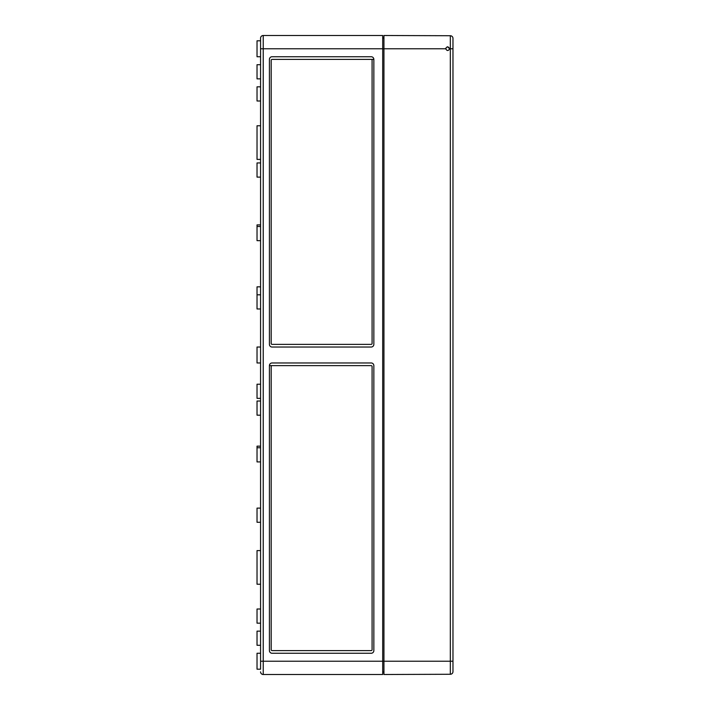 <?xml version="1.0" encoding="UTF-8"?>
<svg xmlns="http://www.w3.org/2000/svg" width="710" height="710" viewBox="0 0 710 710"><rect width="100%" height="100%" fill="white"/><g stroke="black" fill="none" stroke-linecap="round" stroke-linejoin="round"><path stroke-width="1.06" d="M260.57 508.111L257.029 508.111L257.029 522.276L260.57 522.276M260.57 286.849L257.029 286.849L257.029 308.974L260.57 308.974M260.57 401.026L257.029 401.026L257.029 415.181L260.57 415.181M260.57 631.137L257.029 631.137L257.029 645.292L260.57 645.292M260.57 64.708L257.029 64.708L257.029 78.863L260.57 78.863M260.57 384.208L257.029 384.208L257.029 398.363L260.57 398.363M260.57 162.945L257.029 162.945L257.029 177.109L260.57 177.109M260.57 550.596L257.029 550.596L257.029 584.223L260.57 584.223M260.57 125.776L257.029 125.776L257.029 159.404L260.57 159.404M260.57 446.155L257.029 446.155L257.029 461.917L260.57 461.917M260.57 609.003L257.029 609.003L257.029 623.167L260.57 623.167M260.57 224.901L257.029 224.901L257.029 240.655L260.57 240.655M260.57 86.833L257.029 86.833L257.029 100.997L260.57 100.997M260.57 669.193L260.57 661.223L260.57 669.193L257.029 669.193L257.029 653.262L260.57 653.262M260.57 347.03L257.029 347.03L257.029 362.97L260.57 362.97M260.57 40.807L260.57 48.777L260.57 38.154L260.57 40.807L257.029 40.807L257.029 56.738L260.57 56.738M263.224 35.5L382.699 35.5L382.699 48.777L383.941 48.777L383.941 661.223L450.326 661.223L450.326 48.777L452.971 48.777L452.971 38.384L452.971 671.616L452.971 661.223L450.326 661.223L450.326 674.269A2.654 2.654 0 0 0 452.971 671.616A2.654 2.654 0 0 1 450.326 674.269A2.654 2.654 0 0 0 452.971 671.616A2.654 2.654 0 0 1 450.326 674.269L383.941 674.5L383.941 661.223L382.699 661.223L382.699 48.777L260.57 48.777L260.57 661.223L263.224 661.223L263.224 35.5A2.654 2.654 0 0 0 260.57 38.154A2.654 2.654 0 0 1 263.224 35.5M382.699 661.223L382.699 674.5L263.224 674.5L263.224 661.223L382.699 661.223M371.197 653.262A2.654 2.654 0 0 0 373.851 650.6L373.851 365.623A2.654 2.654 0 0 0 371.197 362.97L272.072 362.97A2.654 2.654 0 0 0 269.418 365.623L269.418 650.6A2.654 2.654 0 0 0 272.072 653.262L371.197 653.262M272.072 59.4L373.851 59.4A2.654 2.654 0 0 0 371.197 56.738L272.072 56.738A2.654 2.654 0 0 0 269.418 59.4L269.418 344.377A2.654 2.654 0 0 0 272.072 347.03L371.197 347.03A2.654 2.654 0 0 0 373.851 344.377L373.851 59.4L272.072 59.4A0.887 0.887 0 0 0 271.185 60.279L271.185 343.498A0.887 0.887 0 0 0 272.072 344.377L371.197 344.377A0.887 0.887 0 0 0 372.084 343.498L372.084 60.279A0.887 0.887 0 0 0 371.197 59.4M269.418 365.623L272.072 365.623A0.887 0.887 0 0 0 271.185 366.502L271.185 649.721A0.887 0.887 0 0 0 272.072 650.6L371.197 650.6A0.887 0.887 0 0 0 372.084 649.721L372.084 366.502A0.887 0.887 0 0 0 371.197 365.623L269.418 365.623M382.699 672.024L383.941 672.024M382.699 37.976L383.941 37.976M272.072 650.6L371.197 650.6M371.197 365.623L272.072 365.623M272.072 344.377L371.197 344.377M260.57 671.846A2.654 2.654 0 0 0 263.224 674.5A2.654 2.654 0 0 1 260.57 671.846M445.862 48.031L445.72 48.777C447.016 46.265 448.312 46.265 449.608 48.777L447.673 46.824M447.584 46.833L447.034 46.931M383.941 35.5L450.326 35.731A2.654 2.654 0 0 1 452.971 38.384A2.654 2.654 0 0 0 450.326 35.731A2.654 2.654 0 0 1 452.971 38.384A2.654 2.654 0 0 0 450.326 35.731L450.326 48.777L449.608 48.777C448.312 51.084 447.016 51.084 445.72 48.777L383.941 48.777L383.941 35.5M260.57 226.49L257.029 226.49M260.57 447.753L257.029 447.753M260.57 294.819L257.029 294.819"/></g></svg>
